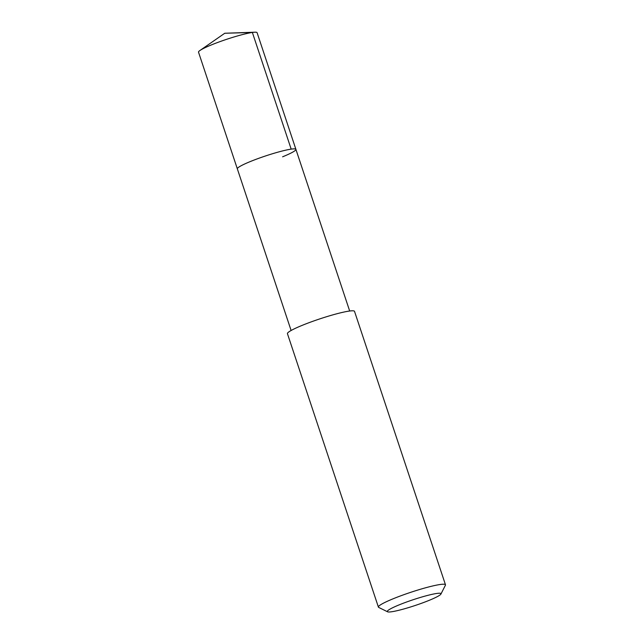 <?xml version="1.0" encoding="UTF-8"?>
<svg xmlns="http://www.w3.org/2000/svg" width="644" height="644" viewBox="0 0 644 644"><rect width="100%" height="100%" fill="white"/><g stroke="black" fill="none" stroke-linecap="round" stroke-linejoin="round"><path stroke-width="0.97" d="M349.676 311.02L257.093 32.691A30.864 3.333 161.6 0 0 254.935 32.2A30.864 3.333 161.6 0 0 211.828 44.742A30.864 3.333 161.6 0 0 199.954 50.49A30.864 3.333 161.6 0 0 198.521 52.18L237.338 168.849A30.864 3.333 -18.4 0 1 250.637 161.419A30.864 3.333 -18.4 0 1 280.124 151.557A30.864 3.333 -18.4 0 1 295.902 149.368A30.864 3.333 -18.4 0 1 282.603 156.806M295.902 149.368A30.864 3.333 161.6 0 0 280.124 151.557A30.864 3.333 161.6 0 0 250.637 161.419A30.864 3.333 161.6 0 0 237.338 168.849L291.112 330.501M445.479 584.784L354.522 311.366A35.348 3.816 161.6 0 0 336.45 313.878A35.348 3.816 161.6 0 0 302.672 325.164A35.348 3.816 161.6 0 0 287.441 333.681L378.398 607.099A35.348 3.816 -18.4 0 1 393.629 598.582A35.348 3.816 -18.4 0 1 427.407 587.296A35.348 3.816 -18.4 0 1 445.479 584.784A35.348 3.816 -18.4 0 1 445.406 585.243L440.931 594.058A28.28 3.051 -18.4 0 1 428.799 600.498A28.28 3.051 -18.4 0 1 387.583 611.8A28.28 3.051 -18.4 0 1 399.505 604.724A28.28 3.051 -18.4 0 1 427.809 595.362A28.28 3.051 -18.4 0 1 440.931 594.058M387.583 611.8L378.728 607.429A35.348 3.816 -18.4 0 1 378.398 607.099M254.935 32.2L224.756 33.255L252.368 32.458L291.177 149.134M224.756 33.255L199.954 50.49"/></g></svg>
